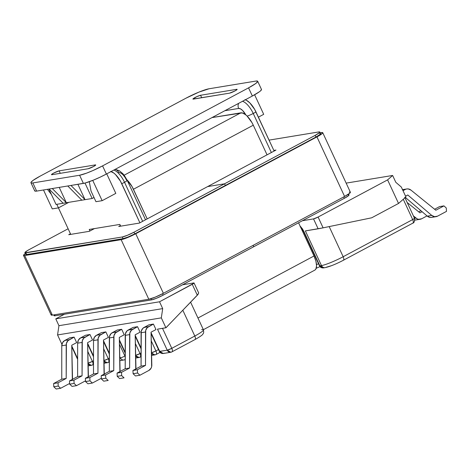 <?xml version="1.0" encoding="UTF-8"?>
<svg xmlns="http://www.w3.org/2000/svg" width="470" height="470" viewBox="0 0 470 470"><rect width="100%" height="100%" fill="white"/><g stroke="black" fill="none" stroke-linecap="round" stroke-linejoin="round"><path stroke-width="0.7" d="M401.327 187.054L405.927 196.959L398.537 203.451L371.694 217.798L323.102 227.844L318.09 217.04L387.603 179.887L398.537 203.451L371.694 217.798L323.102 227.844L318.09 217.04L387.603 179.887L392.626 175.469L346.149 183.118L392.626 175.469L387.603 179.887L398.537 203.451L405.927 196.959L401.327 187.054L395.799 182.295L392.626 175.469L395.799 182.295L401.327 187.054M148.99 324.799L142.833 328.342L141.282 331.091L141.071 366.124L132.94 370.472L133.104 373.726L135.489 375.959L139.925 375.23L137.546 372.998L137.381 369.743L145.512 365.396L145.718 330.363L147.275 327.613L153.426 324.071L155.975 329.558L151.058 332.184L151.645 366.694L151.058 368.239L148.837 370.466L139.925 375.23L148.837 370.466A6.098 5.517 -99.3 0 0 151.822 365.02L151.058 332.184L155.975 329.558L153.426 324.071L148.502 326.703L144.067 327.431L148.99 324.799L153.426 324.071L148.99 324.799M135.853 368.915A6.098 5.517 -99.3 0 0 135.948 367.634L135.184 334.799L140.101 332.173L137.551 326.685L133.11 327.414L137.551 326.685L132.628 329.317L128.187 330.046L133.11 327.414L126.959 330.956L125.408 333.706L125.196 368.738L117.065 373.086L117.23 376.341L119.615 378.573L124.051 377.845L121.665 375.606L121.507 372.352L129.632 368.01L129.843 332.977L131.394 330.228L137.551 326.685L140.101 332.173L135.184 334.799L135.771 369.308M119.979 371.529A6.098 5.517 -99.3 0 0 120.073 370.243L119.31 337.413L124.221 334.787L121.677 329.294L117.236 330.028L121.677 329.294L116.754 331.926L112.312 332.66L117.236 330.028L111.085 333.571L109.534 336.32L109.322 371.353L101.191 375.695L101.356 378.949L103.741 381.188L108.176 380.453L105.791 378.221L105.627 374.966L113.758 370.624L113.969 335.586L115.52 332.842L121.677 329.294L124.221 334.787L119.31 337.413L119.897 371.923M198.199 294.197L166.033 327.719L157.474 329.17L167.232 350.185L159.354 351.39A3.719 0.464 -24.9 0 0 159.73 351.425L151.076 332.772L159.73 351.425L167.232 350.185L157.474 329.17L165.91 327.778L161.316 317.873L57.557 334.946L61.923 344.34L57.557 334.946L58.944 325.687L55.777 318.86L159.53 301.787L192.248 284.297L197.318 295.225L165.91 327.778L161.316 317.873L162.696 308.614L159.53 301.787L193.91 283.24L193.681 282.952L182.548 284.785L193.681 282.952A3.719 0.464 155.1 0 1 194.057 282.987A3.719 0.464 155.1 0 1 192.248 284.297L197.318 295.225L198.687 292.963M71.763 345.979L77.638 358.628L71.763 345.979M87.637 343.364L93.512 356.019L87.637 343.364M103.512 340.75L109.322 353.27L103.512 340.75M119.785 357.993L120.355 357.905L119.756 356.613L120.355 357.905A3.719 0.464 -24.9 0 0 124.914 356.043L119.468 344.316L124.914 356.043A3.719 1.516 61.9 0 1 125.196 356.736A3.719 1.516 -118.1 0 0 124.914 356.043A3.719 0.464 155.1 0 1 120.355 357.905A3.719 3.366 80.7 0 0 123.957 359.973A3.719 3.366 -99.3 0 1 120.355 357.905L119.785 357.993M119.362 339.828L125.196 352.394L119.362 339.828M135.196 335.386L141.076 348.047L135.196 335.386M104.17 374.102A6.098 5.517 -99.3 0 0 104.258 372.845L103.494 340.016L108.411 337.389L105.862 331.896L100.938 334.528L96.503 335.263L94.317 337.425L93.512 340.55L93.507 373.956L85.376 378.297L85.54 381.552L87.925 383.79L92.361 383.056L101.273 378.297A6.098 5.517 -99.3 0 0 101.32 378.268L92.361 383.056L89.981 380.823L89.817 377.569L97.948 373.221L98.16 338.188L99.71 335.439L105.862 331.896L101.426 332.631L96.503 335.263L101.426 332.631L105.862 331.896L108.411 337.389L103.494 340.016L104.082 374.525M88.29 376.74A6.098 5.517 -99.3 0 0 88.383 375.46L87.62 342.624L92.537 339.998L89.987 334.511L85.064 337.143L80.623 337.871L78.443 340.033L77.638 343.165L77.632 376.564L69.501 380.912L69.666 384.166L72.051 386.399L76.487 385.67L85.399 380.906A6.098 5.517 -99.3 0 0 85.505 380.847L76.487 385.67L74.101 383.438L73.943 380.183L82.068 375.836L82.279 340.803L83.83 338.053L89.987 334.511L85.552 335.239L80.623 337.871L85.552 335.239L89.987 334.511L92.537 339.998L87.62 342.624L88.207 377.134M72.415 379.355A6.098 5.517 -99.3 0 0 72.509 378.074L71.746 345.238L76.657 342.612L74.113 337.125L69.19 339.757L64.748 340.486L62.569 342.648L61.764 345.779L61.758 379.178L53.627 383.526L53.792 386.781L56.177 389.013L60.612 388.285L69.525 383.52A6.098 5.517 -99.3 0 0 69.63 383.461L60.612 388.285L58.227 386.046L58.063 382.791L66.194 378.45L66.405 343.417L67.956 340.668L74.113 337.125L69.672 337.854L64.748 340.486L69.672 337.854L74.113 337.125L76.657 342.612L71.746 345.238L72.333 379.748M114.98 169.447A5.505 4.982 -99.3 0 1 118.798 172.502L120.602 172.895L122.729 174.511L124.85 177.108L126.647 180.286A5.505 0.687 155.1 0 1 127.206 180.339A5.505 0.687 155.1 0 1 124.527 182.278L142.651 221.323L124.527 182.278A14.876 6.057 -118.1 0 0 113.799 170.075A14.876 6.057 61.9 0 1 124.527 182.278A5.505 0.687 -24.9 0 0 127.211 180.351M331.186 265.773L326.021 267.324M254.623 94.77L263.705 114.333L258.394 117.171L263.705 114.333L254.623 94.77M244.876 99.705L246.403 100.275L249.776 102.842L254.67 109.416L274.127 151.052L256.003 112.007A14.876 6.057 -118.1 0 0 245.27 99.81M302.398 220.73L313.531 218.897L318.09 217.04A3.719 0.464 155.1 0 1 313.531 218.897L302.398 220.73M305.377 230.905L318.131 228.808L313.531 218.897L318.131 228.808L323.102 227.844L305.377 230.905L321.474 265.579L305.377 230.905L307.139 230.6M245.839 114.927L242.579 110.456L240.452 108.84L238.643 108.447L224.871 110.714L238.643 108.447A5.505 4.982 -99.3 0 1 238.672 103.335A5.505 4.982 80.7 0 0 238.643 108.447A9.371 3.813 61.9 0 1 245.839 114.921M412.678 223.185A3.719 1.516 61.9 0 0 412.877 223.115L343.364 260.268A3.719 1.516 -118.1 0 0 343.171 256.732L412.684 219.578A3.719 0.464 -24.9 0 0 414.499 218.274A3.719 0.464 155.1 0 1 412.684 219.578A3.719 1.516 61.9 0 1 412.877 223.115A3.719 1.516 -118.1 0 0 412.684 219.578L403.266 199.292L412.684 219.578L343.171 256.732A3.719 1.516 61.9 0 1 343.364 260.268A3.719 1.516 61.9 0 1 343.165 260.333A3.719 1.516 -118.1 0 0 343.376 260.262C335.991 264.111 329.899 266.572 325.076 267.647L325.076 267.647A3.719 3.366 -99.3 0 1 321.474 265.579L319.471 265.808A3.719 0.464 -24.9 0 0 319.847 265.844L303.896 231.475L300.124 226.105L302.398 228.802L303.896 231.475L319.847 265.844L321.474 265.579A17.701 2.215 -24.9 0 0 343.171 256.732L329.182 226.587L343.171 256.732A17.701 2.215 155.1 0 1 321.474 265.579A3.719 3.366 80.7 0 0 325.023 267.653M64.437 314.23L55.777 318.86L159.53 301.787L162.696 308.614L58.944 325.687L162.696 308.614L161.316 317.873L57.557 334.946L58.944 325.687L55.777 318.86L64.437 314.23M58.427 207.875L70.729 234.383L58.427 207.875M111.038 171.55A14.876 6.057 61.9 0 1 121.771 183.746L139.895 222.798L120.438 181.156L115.544 174.582L113.828 173.072L110.644 171.444M106.743 173.847L115.814 193.376L102.149 200.678L95.962 201.695L102.149 200.678L92.731 180.398L102.149 200.678L115.814 193.376L106.743 173.847M89.946 230.993L89.23 229.454L119.856 224.413L120.673 226.164L119.856 224.413L89.23 229.454L89.946 230.993M89.306 181.696L91.051 191.12L95.962 201.695L91.051 191.12L89.306 181.696M271.372 152.527L253.242 113.481L256.003 112.007L253.242 113.481A14.876 6.057 -118.1 0 0 242.514 101.279A14.876 6.057 61.9 0 1 253.242 113.481A5.505 0.687 155.1 0 1 247.114 116.09A5.505 0.687 -24.9 0 0 253.242 113.481L271.372 152.527M121.771 183.746L124.527 182.278L121.771 183.746M201.624 329.635A17.701 2.215 155.1 0 1 203.434 329.834A17.701 2.215 155.1 0 1 194.803 336.032L182.836 310.265L194.803 336.032L171.791 348.329L162.508 328.342L171.791 348.329A3.719 1.516 61.9 0 1 171.979 351.865A3.719 1.516 61.9 0 1 171.779 351.936L194.991 339.569A3.719 1.516 -118.1 0 0 194.803 336.032A17.701 2.215 -24.9 0 0 203.422 329.799C204.145 334.24 203.028 333.101 202.911 334.041C202.811 334.787 200.173 336.626 194.991 339.569M157.474 329.17A3.719 0.464 -24.9 0 0 158.032 329.035A3.719 0.464 155.1 0 1 157.474 329.17M151.54 352.764A3.719 0.464 -24.9 0 0 155.917 350.943L158.502 349.557L155.917 350.943L151.264 340.92L155.917 350.943L151.358 352.8M135.666 355.379A3.719 0.464 -24.9 0 0 140.037 353.558L141.076 352.999L140.037 353.558L135.389 343.535L140.037 353.558A3.719 1.516 61.9 0 1 140.23 357.094A3.719 1.516 61.9 0 1 140.031 357.159A3.719 3.366 -99.3 0 1 139.079 357.482A3.719 3.366 -99.3 0 1 135.671 355.778L139.079 357.482L135.724 358.034M101.356 378.949L103.741 381.188L108.176 380.453L105.791 378.221L101.356 378.949L105.791 378.221L105.627 374.966L113.758 370.624L109.322 371.353L101.191 375.695L105.627 374.966L101.191 375.695L101.356 378.949M117.23 376.341L119.615 378.573L124.051 377.845L121.665 375.606L117.23 376.341L121.665 375.606L121.507 372.352L117.065 373.086L117.23 376.341M133.104 373.726L135.489 375.959L139.925 375.23L137.546 372.998L133.104 373.726L137.546 372.998L137.381 369.743L132.94 370.472L133.104 373.726M145.512 365.396L145.518 331.996L141.076 332.725L141.071 366.124L145.512 365.396L141.071 366.124L132.94 370.472L137.381 369.743L145.512 365.396M129.632 368.01L129.638 334.611L125.202 335.339L125.196 368.738L129.632 368.01L125.196 368.738L117.065 373.086L121.507 372.352L129.632 368.01M113.758 370.624L113.763 337.219L109.328 337.954L109.322 371.353L113.758 370.624M109.328 337.954L113.763 337.219A6.098 5.517 -99.3 0 1 116.754 331.926L112.312 332.66A6.098 5.517 80.7 0 0 109.328 337.954M132.628 329.317L128.187 330.046A6.098 5.517 80.7 0 0 125.202 335.339L129.638 334.611A6.098 5.517 -99.3 0 1 132.628 329.317M148.502 326.703L144.067 327.431A6.098 5.517 80.7 0 0 141.076 332.725L145.518 331.996A6.098 5.517 -99.3 0 1 148.502 326.703M431.695 217.381L430.156 217.428L427.301 216.147L405.369 197.447L427.301 216.147A6.098 5.517 80.7 0 0 431.595 217.404L436.031 216.67A6.098 5.517 -99.3 0 1 431.736 215.413L434.597 216.699L437.588 216.141L446.5 211.377L446.271 207.993L443.95 205.889L435.825 210.237L410.974 190.115L408.16 188.922L406.656 188.981L402.655 189.915L405.24 189.486L403.007 190.679L405.24 189.486A6.098 5.517 -99.3 0 1 406.797 188.958A6.098 5.517 -99.3 0 1 410.974 190.115L435.825 210.237L443.95 205.889L439.515 206.618L443.95 205.889L446.271 207.993L446.5 211.377L437.588 216.141A6.098 5.517 -99.3 0 1 436.031 216.67M434.603 209.244L439.515 206.618L434.603 209.244M407.778 194.98L431.736 215.413L427.301 216.147L431.736 215.413L407.778 194.98L405.557 196.166L407.778 194.98M415.821 219.995L414.281 220.042M418.723 211.858L420.909 210.695L418.723 211.858M413.412 215.942L417.213 218.891L418.717 219.314L421.713 218.756L427.03 215.912L421.713 218.756A6.098 5.517 -99.3 0 1 420.156 219.284A6.098 5.517 -99.3 0 1 415.862 218.027L414.487 218.256L415.862 218.027L413.412 215.942M422.089 211.7L419.945 212.845L407.179 202.511L419.945 212.845L422.089 211.7M414.834 220.078A6.098 5.517 80.7 0 0 415.721 220.013L420.156 219.284M303.896 231.475A3.719 0.464 155.1 0 1 303.52 231.44A3.719 0.464 155.1 0 1 303.732 231.134A3.719 0.464 -24.9 0 0 303.514 231.434A3.719 0.464 -24.9 0 0 303.896 231.475M167.232 350.185A3.719 0.464 -24.9 0 0 171.791 348.329L167.232 350.185L170.833 352.259A3.719 3.366 -99.3 0 1 167.232 350.185M316.516 264.639A14.876 1.862 -24.9 0 0 318.519 263.752A14.876 1.862 155.1 0 1 316.516 264.639M302.821 230.106L302.004 230.153L302.821 230.106M164.283 353.17L163.331 353.493L159.73 351.425A3.719 3.366 80.7 0 0 163.331 353.493L170.833 352.259A3.719 3.366 -99.3 0 0 171.779 351.936C172.637 351.578 172.643 350.379 171.791 348.329L194.803 336.032A3.719 1.516 61.9 0 1 195.003 339.557A3.719 1.516 61.9 0 1 194.792 339.634M151.546 353.164L154.953 354.868A3.719 3.366 -99.3 0 1 151.546 353.164M155.905 354.545L156.105 354.48A3.719 1.516 61.9 0 1 155.905 354.545C156.763 354.192 156.763 352.988 155.917 350.943A3.719 1.516 61.9 0 1 156.105 354.48L154.953 354.868A3.719 3.366 -99.3 0 0 155.905 354.545M139.079 357.482L140.031 357.159C140.888 356.806 140.888 355.602 140.037 353.558L135.477 355.414M319.847 265.844A3.719 3.366 80.7 0 0 323.448 267.912L319.847 265.844M414.117 218.239A3.719 0.464 155.1 0 1 414.499 218.274L404.74 197.253M300.136 226.904L300.994 226.975M68.832 202.323L58.462 207.869L52.27 208.886L58.462 207.869L56.805 204.303L58.462 207.869L68.832 202.323M43.493 189.98L52.27 208.886L43.493 189.98M51.436 194.545L47.429 189.328L51.436 194.545M88.102 363.198A3.719 0.464 -24.9 0 0 92.414 361.395L93.512 360.807L92.414 361.395L87.825 351.513L92.414 361.395A3.719 1.516 61.9 0 1 92.602 364.931A3.719 1.516 61.9 0 1 92.402 364.996A3.719 3.366 -99.3 0 1 91.456 365.319A3.719 3.366 -99.3 0 1 88.113 363.721L91.456 365.319L88.16 365.86M103.976 360.584A3.719 0.464 -24.9 0 0 108.288 358.78L109.322 358.228L108.288 358.78L103.706 348.904L108.288 358.78L103.729 360.637M92.361 383.056L89.981 380.823L85.54 381.552L87.925 383.79L92.361 383.056M76.487 385.67L74.101 383.438L69.666 384.166L72.051 386.399L76.487 385.67M60.612 388.285L58.227 386.046L53.792 386.781L56.177 389.013L60.612 388.285M58.227 386.046L58.063 382.791L53.627 383.526L53.792 386.781L58.227 386.046M61.764 345.779L61.758 379.178L66.194 378.45L66.2 345.045L61.764 345.779L66.2 345.045A6.098 5.517 -99.3 0 1 69.19 339.757L64.748 340.486A6.098 5.517 80.7 0 0 61.764 345.779M58.063 382.791L66.194 378.45L61.758 379.178L53.627 383.526L58.063 382.791M74.101 383.438L73.943 380.183L69.501 380.912L69.666 384.166L74.101 383.438M77.638 343.165L77.632 376.564L82.068 375.836L82.074 342.436L77.638 343.165L82.074 342.436A6.098 5.517 -99.3 0 1 85.064 337.143L80.623 337.871A6.098 5.517 80.7 0 0 77.638 343.165M73.943 380.183L82.068 375.836L77.632 376.564L69.501 380.912L73.943 380.183M89.817 377.569L97.948 373.221L93.507 373.956L85.376 378.297L89.817 377.569L85.376 378.297L85.54 381.552L89.981 380.823L89.817 377.569M93.512 340.55L93.507 373.956L97.948 373.221L97.954 339.822L93.512 340.55L97.954 339.822A6.098 5.517 -99.3 0 1 100.938 334.528L96.503 335.263A6.098 5.517 80.7 0 0 93.512 340.55M93.507 364.444L92.402 364.996C93.26 364.644 93.266 363.439 92.414 361.395L87.855 363.251M109.322 361.865L108.476 362.317A3.719 1.516 61.9 0 0 108.288 358.78C109.14 360.825 109.134 362.029 108.276 362.382L108.476 362.317A3.719 1.516 61.9 0 1 108.276 362.382A3.719 3.366 -99.3 0 1 107.33 362.705A3.719 3.366 -99.3 0 1 103.987 361.107L107.33 362.705L104.035 363.251M125.196 359.521A3.719 1.516 61.9 0 1 125.102 359.579A3.719 1.516 61.9 0 1 124.903 359.65A3.719 1.516 -118.1 0 0 125.102 359.579A3.719 1.516 -118.1 0 0 125.196 359.521L123.957 359.973A3.719 3.366 -99.3 0 0 124.903 359.65M133.439 189.257L253.283 125.202A14.876 6.057 -118.1 0 0 240.822 112.841L124.127 175.21L240.822 112.841L212.011 117.582L242.162 112.9L245.34 114.527L247.061 116.037L251.955 122.611L253.283 125.202L133.439 189.257L147.192 218.897L132.105 186.666L126.982 179.869A14.876 6.057 61.9 0 1 133.439 189.257M315.065 269.956L315.881 269.005L316.563 265.767L315.905 261.203L314.001 255.997L197.952 318.026L314.001 255.997L298.579 222.774L314.001 255.997A14.876 6.057 -118.1 0 1 314.765 270.15L203.369 329.687M267.042 154.841L253.283 125.202L267.042 154.841M318.842 131.929L269.051 140.125L318.842 131.929A9.523 1.193 155.1 0 1 319.806 132.023A9.523 1.193 155.1 0 1 315.17 135.372L315.946 137.046L134.737 233.895L133.962 232.221L315.17 135.372L319.424 132.663L319.788 131.988L318.842 131.929M53.727 314.9L54.091 315.681A9.523 1.193 -24.9 0 0 55.055 315.775L151.499 299.901L150.941 298.709L151.499 299.901A9.523 1.193 -24.9 0 0 163.166 295.142L253.771 246.721L253.13 245.34L253.771 246.721L253.13 245.34L253.771 246.721L344.375 198.293L163.166 295.142L162.526 293.762L163.166 295.142L156.569 298.238L151.499 299.901L55.055 315.775L54.585 314.759L55.055 315.775L54.109 315.711L54.473 315.035M24.887 252.766L25.656 254.435A9.523 1.193 155.1 0 0 26.626 254.523L123.064 238.654A9.523 1.193 155.1 0 0 134.737 233.895L128.14 236.986L123.064 238.654L122.288 236.98A9.523 1.193 155.1 0 0 133.962 232.221L224.566 183.799L207.658 186.578L139.343 223.091L207.658 186.578L224.566 183.799L207.658 186.578L275.972 150.065L273.834 150.418L275.972 150.065L207.658 186.578L224.566 183.799L225.341 185.468L224.566 183.799L225.341 185.468L224.566 183.799L315.17 135.372L315.946 137.046L134.737 233.895L133.962 232.221L127.364 235.311L122.288 236.98L123.064 238.654L26.626 254.523L25.85 252.848L122.288 236.98L24.898 252.79L26.89 250.927L29.516 249.411L68.126 228.773L29.516 249.411A9.523 1.193 155.1 0 0 24.881 252.76A9.523 1.193 155.1 0 0 25.85 252.848L26.626 254.523L25.68 254.464M348.611 194.081L349.016 194.944A9.523 1.193 -24.9 0 1 344.375 198.293L343.74 196.918L344.375 198.293L348.628 195.591L348.993 194.915L348.047 194.85M139.343 223.091L118.716 226.487L120.402 225.582L118.716 226.487L139.343 223.091M94.435 228.596L89.341 231.316L68.714 234.712L70.453 233.784L68.714 234.712L89.341 231.316L94.435 228.596M51.635 314.207L51.177 315.047L52.364 315.123L24.704 255.551A11.903 1.492 155.1 0 1 23.5 255.433L51.154 315.012A11.903 1.492 -24.9 0 0 52.364 315.123L148.802 299.255L121.148 239.677L24.704 255.551L52.364 315.123L148.802 299.255L155.147 297.169L163.39 293.309L135.736 233.731A11.903 1.492 155.1 0 1 121.148 239.677L148.802 299.255A11.903 1.492 -24.9 0 0 163.39 293.309L344.598 196.454A11.903 1.492 -24.9 0 0 350.397 192.265L322.743 132.693A11.903 1.492 155.1 0 1 316.945 136.882L344.598 196.454L316.945 136.882L135.736 233.731L163.39 293.309L344.598 196.454L349.915 193.076L350.373 192.23L349.187 192.154M23.5 255.433A11.903 1.492 155.1 0 1 25.28 253.624L23.524 255.474L24.704 255.551L121.148 239.677L127.493 237.597L135.736 233.731L316.945 136.882L322.261 133.498L322.72 132.652L320.17 132.804L321.533 132.581A11.903 1.492 155.1 0 1 322.743 132.693M320.563 133.662L320.199 134.338L315.946 137.046A9.523 1.193 155.1 0 0 320.581 133.697A9.523 1.193 155.1 0 0 319.618 133.603M30.95 182.76L34.745 190.926A18.747 2.344 -24.9 0 0 36.642 191.102L67.768 185.985L81.839 200.185L92.155 198.487L84.994 183.065L92.155 198.487L94.012 197.494L92.155 198.487L66.341 202.734L52.27 188.535L36.642 191.102L32.853 182.936A18.747 2.344 155.1 0 1 30.95 182.76A18.747 2.344 155.1 0 1 40.079 176.162L186.055 98.148L40.079 176.162L33.018 180.427L31.02 182.295L30.991 182.818L31.607 183.036L32.853 182.936L79.606 175.245L86.527 173.166L92.866 170.581L102.578 165.881L248.554 87.861L255.615 83.595L257.613 81.727L257.648 81.204L255.78 81.087L209.033 88.777L255.78 81.087A18.747 2.344 155.1 0 1 257.683 81.263A18.747 2.344 155.1 0 1 248.554 87.861L102.578 165.881L106.373 174.047L99.992 177.231L93.389 180.133L85.223 183.006L70.958 185.456L83.396 183.412L79.606 175.245L32.853 182.936L36.642 191.102L35.397 191.202L34.78 190.984L34.815 190.468M261.438 89.371L260.721 90.698L259.411 91.762L252.349 96.027L106.373 174.047L252.349 96.027L248.554 87.861L252.349 96.027A18.747 2.344 -24.9 0 0 261.473 89.429L257.683 81.263M209.033 88.777L199.039 92.055L186.055 98.148A18.747 2.344 155.1 0 1 209.033 88.777M236.686 89.323L237.133 89.353L236.956 89.67L234.965 90.939L229.495 93.166L192.923 99.088L196.607 96.744L200.561 95.269L236.686 89.323L236.88 89.741L236.686 89.323A4.465 0.558 155.1 0 1 237.138 89.371A4.465 0.558 155.1 0 1 234.172 91.35A4.465 0.558 155.1 0 1 229.495 93.166L193.37 99.111A4.465 0.558 155.1 0 1 192.917 99.07A4.465 0.558 155.1 0 1 195.884 97.09A4.465 0.558 155.1 0 1 200.561 95.269L236.686 89.323M59.138 170.857L95.263 164.911L95.71 164.941L95.539 165.252L93.542 166.521L88.072 168.754L51.947 174.699L51.506 174.67L51.676 174.352L53.668 173.083L59.138 170.857L95.263 164.911L95.457 165.322L95.263 164.911A4.465 0.558 155.1 0 1 95.715 164.952A4.465 0.558 155.1 0 1 92.749 166.932A4.465 0.558 155.1 0 1 88.072 168.754L51.947 174.699A4.465 0.558 155.1 0 1 51.494 174.658A4.465 0.558 155.1 0 1 54.467 172.672A4.465 0.558 155.1 0 1 59.138 170.857L60.283 173.324L59.138 170.857M201.706 97.742L200.561 95.269L201.706 97.742M66.341 202.734L56.03 204.432L48.904 189.087L56.03 204.432L66.341 202.734L52.27 188.535L70.958 185.456L67.768 185.985L81.839 200.185L66.341 202.734L59.22 187.389L66.341 202.734M49.08 189.058L63.15 203.257L49.08 189.058M85.029 199.662L70.958 185.456L85.029 199.662L77.903 184.316L85.029 199.662M106.373 174.047L102.578 165.881A18.747 2.344 155.1 0 1 79.606 175.245L83.396 183.412A18.747 2.344 -24.9 0 0 106.373 174.047M115.144 169.353L119.263 170.686L122.823 173.653L124.344 175.504L127.206 180.339L145.518 219.79M406.797 188.958L402.355 189.686M190.608 302.192L203.422 329.799M325.076 267.647L323.448 267.912C321.498 268.012 320.17 267.312 319.471 265.808L303.52 231.44L300.688 227.316M119.386 340.644L125.196 353.176M141.076 348.822L135.219 336.203M163.331 353.493C161.38 353.593 160.053 352.888 159.354 351.39L151.093 333.588M170.833 352.259L171.979 351.865M151.599 355.42L154.953 354.868M160.029 352.382L156.105 354.48M140.23 357.094L141.071 356.642M316.21 268.252L320.005 266.649M412.877 223.115C413.841 223.038 414.481 221.746 414.793 219.232L414.499 218.274M194.057 282.987L198.698 292.986M103.535 341.572L109.322 354.045M87.655 344.181L93.512 356.795M77.638 359.409L71.781 346.795M92.602 364.931L91.456 365.319M108.476 362.317L107.33 362.705M119.85 360.649L123.957 359.973M319.806 132.023L320.957 134.508"/></g></svg>
